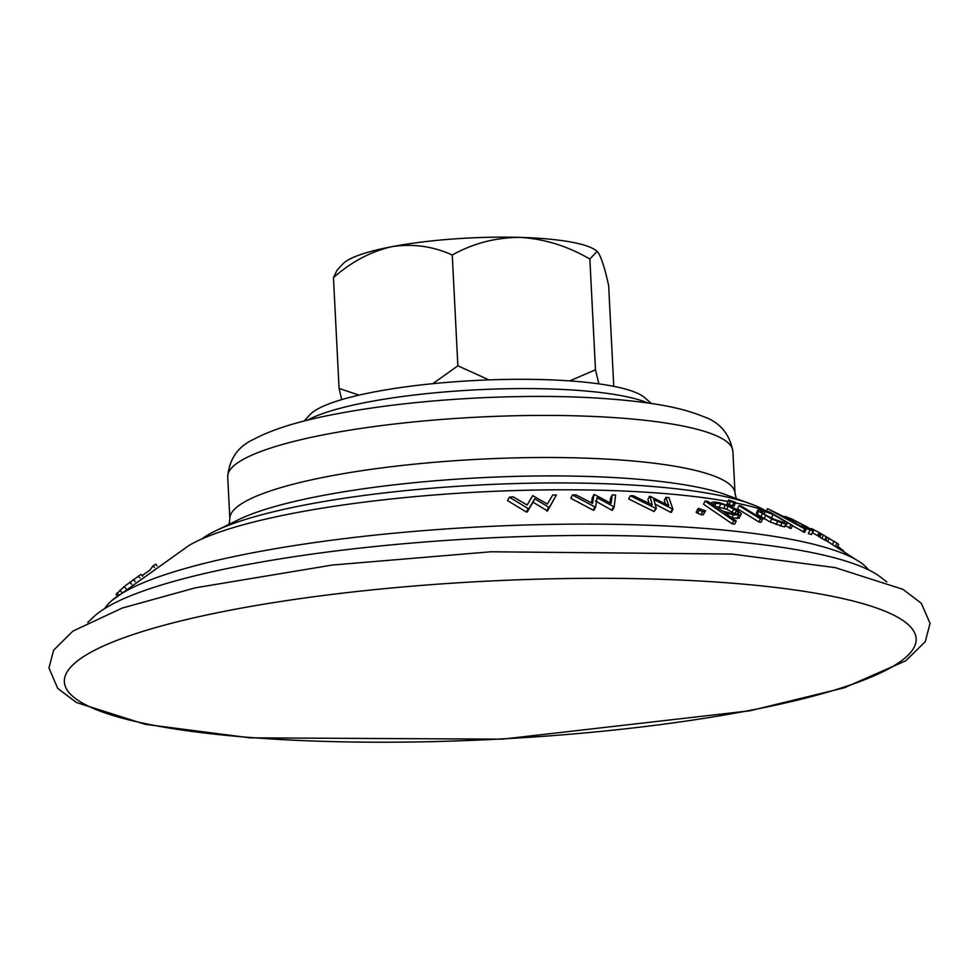 <?xml version="1.0" encoding="UTF-8"?>
<svg xmlns="http://www.w3.org/2000/svg" width="979" height="979" viewBox="0 0 979 979"><rect width="100%" height="100%" fill="white"/><g stroke="black" fill="none" stroke-linecap="round" stroke-linejoin="round"><path stroke-width="1.47" d="M765.088 510.5A292.55 54.322 177.1 0 0 754.283 505.237A292.55 54.322 177.1 0 0 481.387 484.911A292.55 54.322 177.1 0 0 211.905 532.698A292.55 54.322 177.1 0 0 201.662 539.037M868.544 569.864A385.445 71.565 177.1 0 0 860.517 562.497A385.445 71.565 177.1 0 0 483.393 526.714A385.445 71.565 177.1 0 0 111.949 600.445L188.984 545.474A313.121 58.14 -2.9 0 1 295.401 512.886A313.121 58.14 -2.9 0 1 727.862 501.481M735.67 502.973A313.121 58.14 -2.9 0 1 766.459 510.952M111.949 600.445A385.445 71.565 177.1 0 0 104.729 608.559M87.767 622.448L93.605 616.892A403.275 74.869 -2.9 0 1 244.114 565.189A403.275 74.869 -2.9 0 1 880.464 577.023L886.827 581.967M809.878 530.422L808.324 533.531L811.407 534.571L813.268 531.12L807.467 527.118L791.987 519.103L785.085 516.41L786.027 517.744L767.597 508.676L804.701 528.88L801.605 526.555L813.268 531.12M792.476 525.699L804.603 532.392L806.17 529.296M739.059 505.678L737.505 508.774L758.872 521.929L761.013 522.284L762.568 519.188L741.213 506.033L739.059 505.678L760.414 518.833L762.568 519.188M731.79 517.952L739.133 518.111L740.687 515.015L741.336 513.583L736.11 509.202L730.236 506.253L719.075 502.643L713.826 501.982L711.733 502.447L711.244 503.561L707.56 501.309L705.1 501.077L733.76 520.755L736.22 520.999L723.505 511.65L733.344 514.856L740.687 515.015M705.1 501.077L703.546 504.197L732.206 523.863L734.666 524.108L736.22 520.999M665.879 497.381L668.73 505.666L650.093 496.341L652.173 504.858L633.437 495.79L630.305 495.753L655.649 508.346L656.358 508.37L653.788 499.486L672.94 509.202L668.89 497.626L665.879 497.381L664.288 500.538L665.585 504.001M655.245 504.173L670.627 512.311L671.361 512.36L672.94 509.202M630.305 495.753L628.702 498.96L654.058 511.54L656.358 508.37M649.481 496.316L647.89 499.498L649.199 503.328M612.218 494.933L611.067 503.451L594.571 494.615L593.886 494.615L592.564 503.426L575.946 494.848L572.47 494.958L594.853 506.902L595.624 506.889L597.104 497.724L614.176 506.926L615.595 495.044L612.218 494.933L610.59 498.176L610.003 502.851M595.465 501.003L611.728 510.181L612.548 510.194L614.176 506.926M572.47 494.958L570.806 498.287L593.201 510.194L593.972 510.181L595.624 506.889M593.886 494.615L592.246 497.895L591.536 502.851M697.709 509.19L696.142 512.323L701.025 514.636L703.216 514.819L705.578 510.818L698.516 508.321L697.709 509.19L699.092 510.267L702.592 511.503L704.782 511.687L705.578 510.818M728.633 499.939L727.116 503.695L728.914 504.638L734.115 506.131L735.633 502.386L728.633 499.939L730.469 501.529L735.67 503.022M784.999 525.442L791.044 528.55L792.598 525.466L769.629 511.968L767.793 511.503L772.113 513.877L759.068 509.521L758.003 509.875L758.688 511.246L771.77 518.931L782.037 523.019L786.051 523.875L787.079 523.471L786.553 522.358L792.598 525.466M758.003 509.875L756.449 512.972L757.134 514.342L770.216 522.027L784.497 526.959L787.079 523.471M820.133 533.261L818.554 536.406L821.797 538.401L825.566 540.457L827.145 537.312L820.133 533.261L827.145 537.312M509.361 497.148L507.611 500.636L526.396 512.029L527.253 511.98L532.992 502.178L547.518 510.965L556.39 494.97L552.731 495.019L547.334 504.063L532.723 495.631L527.143 505.017L513.155 496.842L509.361 497.148L528.134 508.566L528.99 508.517L534.718 498.752L549.219 507.55L556.39 494.97M526.396 512.029L528.134 508.566M527.253 511.98L528.99 508.517M532.992 502.178L534.718 498.752M546.649 510.989L548.362 507.587M547.518 510.965L549.219 507.55M838.281 547.885L838.758 546.931L846.137 553.563M842.797 550.724L843.103 550.1M810.171 528.782L811.224 528.476L819.178 532.564L837.045 543.21L838.636 544.459L837.253 547.237M835.54 546.184L837.045 543.21M832.529 544.348L834.059 541.289M827.622 541.411L829.176 538.303M817.624 535.648L819.178 532.564M812.509 532.809L814.026 529.798M810.857 529.223L811.224 528.476M824.697 540.029L826.264 536.884M821.797 538.401L823.376 535.268M819.717 537.177L821.295 534.044M809.988 529.027L810.392 529.933L800.455 525.87L787.202 518.393L787.716 517.769L796.625 521.489L809.988 529.027L809.657 529.676M811.407 534.571L812.974 531.45M803.147 531.989L804.701 528.88M766.202 511.479L767.597 508.676M805.227 527.938L805.95 526.506M801.715 526.408L802.621 524.622M795.792 523.165L796.625 521.489M793.394 521.807L794.153 520.302M789.967 519.898L790.555 518.723M787.361 518.478L787.716 517.769M767.267 515.982L776.604 520.412M783.628 522.407L773.239 519.054L764.256 514.22L760.634 511.197L765.248 511.613L773.214 514.489L785.476 521.697L783.628 522.407M789.221 528.085L790.763 524.989M784.497 526.959L786.051 523.875M780.496 526.102L782.037 523.019M776.163 524.548L777.705 521.464M770.216 522.027L771.77 518.931M763.999 518.858L765.554 515.762M760.72 516.924L762.274 513.828M757.134 514.342L758.688 511.246M771.648 517.585L773.214 514.489M764.036 514.048L765.248 511.613M761.001 511.882L761.54 510.818M758.872 521.929L760.414 518.833M732.365 505.849L733.92 502.741M728.914 504.638L730.469 501.529M727.116 503.695L728.682 500.587M715.845 506.498L726.638 509.19L734.85 513.706L736.404 510.597L738.704 513.02L738.374 513.645L731.643 513.51L722.6 511.026L712.174 504.148L716.028 503.218L720.85 503.818L728.192 506.094L736.404 510.597M737.04 518.613L738.594 515.505M731.913 517.707L733.344 514.856M727.85 514.734L728.474 513.486M732.206 523.863L733.76 520.755M711.182 503.524L711.733 502.447M732.231 511.98L733.785 508.872M726.638 509.19L728.192 506.094M723.848 508.199L725.402 505.091M719.296 506.926L720.85 503.818M714.743 505.776L716.028 503.218M703.216 514.819L704.782 511.687M701.025 514.636L702.592 511.503M697.525 513.4L699.092 510.267M670.627 512.311L672.218 509.153M654.058 511.54L655.649 508.346M611.728 510.181L613.368 506.914M593.201 510.194L594.853 506.902M117.492 596.211L116.011 594.473L124.198 586.531L141.049 574.355L142.861 575.909M142.42 575.395L149.836 570.17L153.054 565.874L155.612 564.173L157.032 565.825M131.712 584.328L129.791 582.101M135.188 581.648L133.315 579.47M126.095 588.746L124.198 586.531M121.714 592.295L119.915 590.202M118.985 595.22L117.076 592.993M154.511 567.563L153.054 565.874M142.567 576.129L141.049 574.355M139.948 578.063L138.21 576.031M647.804 402.969A182.327 33.849 177.1 0 0 368.055 402.026A182.327 33.849 177.1 0 0 307.479 420.199M651.365 403.483L644.647 397.621A170.566 31.671 177.1 0 0 476.063 380.452A170.566 31.671 177.1 0 0 310.086 414.57L303.992 421.08M597.092 251.358L596.737 251.04A129.399 24.022 177.1 0 0 520.069 237.383A129.399 24.022 177.1 0 0 391.857 246.684A129.399 24.022 177.1 0 0 342.931 263.902L337.009 270.228L333.46 277.632C351.424 261.785 370.894 251.468 391.857 246.684C412.905 243.477 433.036 246.255 452.261 255.017C473.053 243.367 495.655 237.481 520.069 237.383C544.263 238.839 567.539 246.047 589.86 259.031L597.092 251.358L598.267 252.704C601.608 258.138 605.071 269.115 608.669 285.672L613.76 386.35M359.048 395.124L339.064 388.418L333.46 277.632M432.865 383.67L457.866 365.791L452.261 255.017M339.064 388.418L341.732 399.616M488.9 379.889L457.866 365.791M598.891 383.866L595.477 369.817L569.668 380.892M595.477 369.817L589.86 259.031M754.283 505.237L723.432 493.857A266.924 49.562 177.1 0 0 481.117 477.715A266.924 49.562 177.1 0 0 241.532 518.234M747.956 710.766A426.416 79.164 177.1 0 0 655.012 579.115A426.416 79.164 177.1 0 0 67.747 690.917A426.416 79.164 177.1 0 0 747.956 710.766M732.879 451.221A252.9 46.955 177.1 0 0 477.923 417.127A252.9 46.955 177.1 0 0 227.715 476.822C229.257 458.906 238.019 446.363 253.977 439.192C271.905 429.61 297.506 421.557 330.792 415.01C374.761 406.322 424.568 400.595 480.199 397.829C546.674 394.794 603.553 396.654 650.864 403.409C672.059 406.481 689.387 410.813 702.849 416.393C719.455 421.863 729.465 433.464 732.879 451.221L735.009 493.306A252.9 46.955 177.1 0 0 480.053 459.212A252.9 46.955 177.1 0 0 229.845 518.894L229.123 524.022M812.435 532.772L818.652 536.223M825.664 540.261L860.517 562.497M241.421 518.27L211.88 532.711M735.009 493.306L736.245 498.335M749.975 710.778L844.29 687.784L905.734 660.801L925.265 641.661L930.05 623.378L921.325 603.297L902.968 589.358L835.271 567.636L731.888 554.053L490.956 551.777L332.273 565.042L195.384 587.816L122.155 608.081L72.899 631.125L53.661 650.142L48.95 667.947L57.712 688.384L76.435 702.518L145.137 724.313L249.988 737.836L502.203 739.169L749.975 710.778M229.845 518.894L227.715 476.822"/></g></svg>
